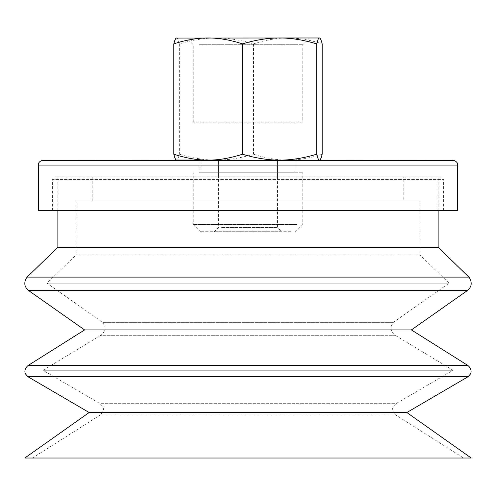 <?xml version="1.0" encoding="UTF-8"?>
<svg xmlns="http://www.w3.org/2000/svg" width="496" height="496" viewBox="0 0 496 496"><rect width="100%" height="100%" fill="white"/><g stroke="black" fill="none" stroke-linecap="round" stroke-linejoin="round"><path stroke-width="0.37" stroke-dasharray="2.48 1.86" d="M198.871 44.721L302.746 44.721L198.871 44.721M302.746 122.208L193.254 122.208L302.746 122.208L302.746 44.721L309.485 37.981L186.515 37.981L279.583 37.981M319.591 37.981L176.409 37.981M221.545 227.49L277.481 227.49L221.545 227.49M278.237 231.7L214.309 231.7L278.237 231.7M221.545 160.109L277.481 160.109L221.545 160.109M290.706 231.7L200.415 231.7L290.706 231.7M297.129 224.539L193.254 224.539L297.129 224.539M198.871 172.744L302.746 172.744L198.871 172.744M291.084 172.744L199.993 172.744L291.084 172.744M291.084 160.109L199.993 160.109L291.084 160.109M176.247 38.062L176.57 37.981C177.419 37.938 178.337 39.903 179.323 43.877C192.591 39.903 204.96 37.938 216.417 37.981C227.875 37.938 240.238 39.903 253.512 43.877C265.794 39.903 277.245 37.938 287.847 37.981C298.456 37.938 309.901 39.903 322.189 43.877M179.323 43.877L179.323 154.213C178.337 158.187 177.419 160.152 176.57 160.109L176.247 160.022M253.512 43.877L253.512 154.213C240.238 158.187 227.875 160.152 216.417 160.109C204.96 160.152 192.591 158.187 179.323 154.213M322.189 154.213C309.901 158.187 298.456 160.152 287.847 160.109L319.591 160.109M176.409 160.109L287.847 160.109C277.245 160.152 265.794 158.187 253.512 154.213M57.865 247.256L438.135 247.256M57.865 210.614L57.865 176.954L438.135 176.954L55.124 176.905L440.876 176.905L55.124 176.905L53.32 177.655L52.595 179.428L443.405 179.428L52.595 179.428L52.595 210.614L443.405 210.614L52.595 210.614M27.094 277.115L468.906 277.115M28.39 290.396L467.61 290.396M84.605 329.921L411.395 329.921M27.875 376.687L468.125 376.687M89.15 412.517L406.85 412.517M24.8 458.019L471.2 458.019M419.883 201.122L419.945 254.913L449.078 283.185L393.365 322.35L391.257 326.132C391.158 325.984 389.509 331.018 395.188 335.308L453.028 370.283L395.951 403.663L100.049 403.663L102.616 406.385C102.815 407.879 105.425 409.46 100.26 414.966L32.445 458.019L463.555 458.019L395.74 414.966L100.26 414.966L395.74 414.966C390.575 409.46 393.185 407.879 393.384 406.385L395.951 403.663L100.049 403.663L42.972 370.283L453.028 370.283L42.972 370.283L100.812 335.308L395.188 335.308L100.812 335.308C106.491 331.018 104.842 325.984 104.743 326.132L102.635 322.35L393.365 322.35L102.635 322.35L46.922 283.185L449.078 283.185L46.922 283.185L76.055 254.913L419.945 254.913L76.055 254.913L76.117 201.122L419.883 201.122L76.117 201.122M403.806 201.122L92.194 201.122L403.806 201.122L403.818 176.929L92.182 176.929L403.818 176.929L218.519 176.855L277.481 176.855L277.481 160.109L218.519 160.109L277.481 160.109L277.481 227.49L281.691 231.7M92.194 201.122L92.182 176.929L218.519 176.855L218.519 160.109L218.519 227.49L214.309 231.7M38.353 165.081L457.647 165.081M42.489 160.369L453.511 160.369M38.353 210.614L457.647 210.614M199.993 160.134L218.519 160.109M27.993 365.564L468.007 365.564M193.254 122.208L193.254 44.721L186.515 37.981M295.585 231.7L302.746 224.539L302.746 172.744M200.415 231.7L193.254 224.539L193.254 172.744M199.993 160.109L199.993 172.744M296.007 160.109L296.007 172.744M443.405 210.614L443.405 179.428L442.68 177.655L440.876 176.905L438.135 176.954L438.135 210.614"/><path stroke-width="0.74" d="M176.247 38.062L309.485 37.981M279.583 37.981L319.43 37.981C318.581 37.938 317.663 39.903 316.677 43.877C303.409 39.903 291.04 37.938 279.583 37.981C268.125 37.938 255.762 39.903 242.488 43.877C230.206 39.903 218.755 37.938 208.153 37.981C197.544 37.938 186.099 39.903 173.811 43.877C174.797 39.903 175.714 37.938 176.57 37.981M319.43 160.109L279.583 160.109C291.04 160.152 303.409 158.187 316.677 154.213C317.663 158.187 318.581 160.152 319.43 160.109L319.753 160.022L319.43 160.109C320.286 160.152 321.203 158.187 322.189 154.213L322.189 43.877C321.203 39.903 320.286 37.938 319.43 37.981M173.811 43.877L173.811 154.213C186.099 158.187 197.544 160.152 208.153 160.109C218.755 160.152 230.206 158.187 242.488 154.213C255.762 158.187 268.125 160.152 279.583 160.109L176.247 160.022M242.488 43.877L242.488 154.213M176.57 160.109C175.714 160.152 174.797 158.187 173.811 154.213M316.677 43.877L316.677 154.213M438.135 210.614L438.135 247.256L57.865 247.256L57.865 210.614M438.135 247.256L468.906 277.115L27.094 277.115L57.865 247.256M411.395 329.921L468.007 365.564L27.993 365.564L84.605 329.921L411.395 329.921L467.61 290.396L28.39 290.396L26.065 287.779L25.191 285.801C25.178 286.254 23.572 281.53 27.094 277.115M84.605 329.921L28.39 290.396M406.85 412.517L471.2 458.019L24.8 458.019L89.15 412.517L406.85 412.517L468.125 376.687L27.875 376.687L25.532 373.978C25.463 374.244 23.107 369.774 27.993 365.564M89.15 412.517L27.875 376.687M463.555 458.019L32.445 458.019M277.481 160.109L453.511 160.369C458.242 161.715 457.659 165.137 457.634 164.387L457.647 165.081L38.353 165.081L38.366 164.387C38.341 165.137 37.758 161.715 42.489 160.369L199.993 160.134M453.511 160.369L42.489 160.369M457.647 165.081L457.647 210.614L38.353 210.614L38.353 165.081M467.61 290.396L469.935 287.779L470.809 285.801C470.822 286.254 472.428 281.53 468.906 277.115M468.125 376.687L470.468 373.978C470.537 374.244 472.893 369.774 468.007 365.564"/></g></svg>
